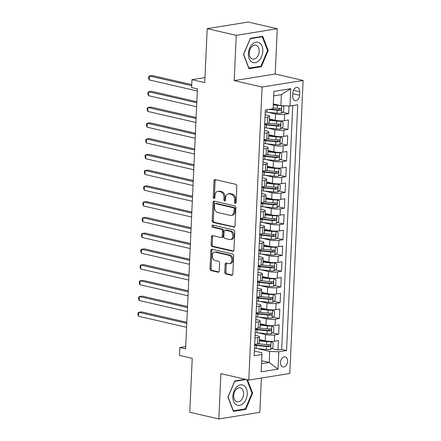 <?xml version="1.0" encoding="UTF-8"?>
<svg xmlns="http://www.w3.org/2000/svg" width="441" height="441" viewBox="0 0 441 441"><rect width="100%" height="100%" fill="white"/><g stroke="black" fill="none" stroke-linecap="round" stroke-linejoin="round"><path stroke-width="0.66" d="M235.229 203.439A1.103 0.788 -99.1 0 0 235.455 203.45A1.103 0.788 -99.1 0 0 236.078 202.54L236.823 186.113A1.577 1.13 -99.1 0 0 235.753 184.305L215.219 179.581A1.577 1.13 -99.1 0 0 214.899 179.57A1.577 1.13 -99.1 0 0 214.006 180.865L213.262 197.298A1.103 0.788 -99.1 0 0 214.012 198.56A1.103 0.788 -99.1 0 0 214.238 198.571A1.103 0.788 -99.1 0 0 214.861 197.662L214.954 195.539A5.049 3.616 -99.1 0 1 217.804 191.388A5.049 3.616 -99.1 0 1 218.83 191.427L220.544 191.818A5.049 3.616 -99.1 0 1 223.967 197.607L223.874 199.734A1.103 0.788 -99.1 0 0 224.623 201.002A1.103 0.788 -99.1 0 0 224.844 201.008A1.103 0.788 -99.1 0 0 225.467 200.104L225.566 197.976A5.049 3.616 -99.1 0 1 228.416 193.831A5.049 3.616 -99.1 0 1 229.441 193.869L231.15 194.261A5.049 3.616 -99.1 0 1 234.579 200.049L234.48 202.176A1.103 0.788 -99.1 0 0 235.229 203.439M287.609 361.311A5.143 3.451 102.9 0 0 285.211 356.868A5.143 3.451 102.9 0 0 280.515 362.452A5.143 3.451 102.9 0 0 282.907 366.895A5.143 3.451 102.9 0 0 287.609 361.311M224.789 272.174A1.577 1.13 -99.1 0 0 225.858 273.982L231.624 275.305A1.577 1.13 -99.1 0 0 231.944 275.322A1.577 1.13 -99.1 0 0 232.831 274.021L233.664 255.774A1.577 1.13 -99.1 0 0 232.589 253.966L212.055 249.248A1.577 1.13 -99.1 0 0 211.735 249.237A1.577 1.13 -99.1 0 0 210.842 250.532L210.015 268.778A1.577 1.13 -99.1 0 0 211.085 270.587L218.047 272.185A1.577 1.13 -99.1 0 0 218.367 272.196A1.577 1.13 -99.1 0 0 219.254 270.901L219.612 263.095A1.577 1.13 -99.1 0 0 218.543 261.281L215.087 260.493A4.223 3.021 -99.1 0 1 212.231 256.243A4.223 3.021 -99.1 0 1 214.607 252.186A4.223 3.021 -99.1 0 1 215.467 252.219L228.984 255.328A4.223 3.021 -99.1 0 1 231.845 259.573A4.223 3.021 -99.1 0 1 229.469 263.63A4.223 3.021 -99.1 0 1 228.609 263.597L226.354 263.079A1.577 1.13 -99.1 0 0 226.035 263.068A1.577 1.13 -99.1 0 0 225.147 264.363L224.789 272.174L225.897 271.998A1.577 1.13 -99.1 0 0 226.972 273.806L232.429 275.057M236.255 35.335L234.199 80.626L275.217 74.022L277.273 28.731L236.255 35.335L207.198 28.654L204.745 82.61L191.962 79.672L191.603 87.55L197.414 88.884L185.611 348.831L179.801 347.497L179.443 355.374L192.226 358.312L189.779 412.269L218.835 418.95L259.854 412.346L261.414 378.036M234.199 80.626L262.092 87.042L248.785 380.07L220.891 373.659L218.835 418.95M233.807 227.214A1.577 1.13 -99.1 0 0 234.127 227.225A1.577 1.13 -99.1 0 0 235.014 225.93L235.847 207.683A1.577 1.13 -99.1 0 0 234.777 205.875L214.238 201.151A1.577 1.13 -99.1 0 0 213.918 201.14A1.577 1.13 -99.1 0 0 213.031 202.436L212.198 220.687A1.577 1.13 -99.1 0 0 213.268 222.496L234.43 227.115M234.755 231.729L233.923 249.975A1.577 1.13 -99.1 0 1 233.035 251.271A1.577 1.13 -99.1 0 1 232.716 251.26L212.176 246.541A1.577 1.13 -99.1 0 1 211.107 244.733L211.46 236.922A1.577 1.13 -99.1 0 1 212.353 235.626A1.577 1.13 -99.1 0 1 212.672 235.637L221.002 237.55A1.577 1.13 -99.1 0 0 221.321 237.567A1.577 1.13 -99.1 0 0 222.214 236.266L222.446 231.09A1.577 1.13 -99.1 0 0 221.376 229.281L212.705 227.286A1.103 0.788 -99.1 0 1 211.956 226.172A1.103 0.788 -99.1 0 1 212.579 225.114A1.103 0.788 -99.1 0 1 212.805 225.119L233.68 229.921A1.577 1.13 -99.1 0 1 234.755 231.729M207.198 28.654L248.217 22.05L277.273 28.731M254.689 344.653L256.447 345.06M271.722 348.572L277.962 350.005L278.392 340.551L274.346 341.207L274.627 334.901A6.433 1.251 -177.4 0 1 265.548 334.548L258.117 332.839M255.4 328.903L257.164 329.306M272.439 332.817L278.679 334.25L279.103 324.802L275.057 325.452L275.344 319.152A6.433 1.251 -177.4 0 1 266.259 318.793L258.834 317.085M256.116 313.149L257.88 313.551M273.155 317.062L279.39 318.496L279.82 309.047L275.774 309.698L276.06 303.397A6.433 1.251 -177.4 0 1 266.976 303.039L259.551 301.33M256.833 297.394L258.597 297.796M273.867 301.308L280.107 302.741L280.537 293.293L276.49 293.943L276.777 287.642A6.433 1.251 -177.4 0 1 267.693 287.284L260.262 285.581M257.55 281.639L259.308 282.042M274.583 285.553L280.823 286.992L281.253 277.538L277.207 278.188L277.494 271.888A6.433 1.251 -177.4 0 1 268.409 271.529L260.978 269.826M258.266 265.884L260.025 266.287M275.3 269.798L281.54 271.237L281.97 261.783L277.918 262.434L278.205 256.133A6.433 1.251 -177.4 0 1 269.12 255.78L261.695 254.071M258.977 250.13L260.741 250.538M276.016 254.049L282.251 255.482L282.681 246.028L278.635 246.679L278.921 240.378A6.433 1.251 -177.4 0 1 269.837 240.025L262.412 238.316M259.694 234.375L261.458 234.783M276.728 238.294L282.968 239.728L283.398 230.274L279.351 230.924L279.638 224.623A6.433 1.251 -177.4 0 1 270.554 224.271L263.128 222.562M260.411 218.62L262.169 219.028M277.444 222.54L283.684 223.973L284.114 214.519L280.068 215.169L280.355 208.869A6.433 1.251 -177.4 0 1 271.27 208.516L263.839 206.807M261.127 202.866L262.886 203.273M278.161 206.785L284.401 208.218L284.831 198.764L280.785 199.415L281.066 193.114A6.433 1.251 -177.4 0 1 271.987 192.761L264.556 191.052M261.838 187.111L263.602 187.519M278.877 191.03L285.118 192.463L285.542 183.009L281.496 183.665L281.782 177.359A6.433 1.251 -177.4 0 1 272.698 177.006L265.273 175.298M262.555 171.362L264.319 171.764M279.594 175.275L285.829 176.709L286.259 167.255L282.212 167.911L282.499 161.61A6.433 1.251 -177.4 0 1 273.414 161.252L265.989 159.543M263.271 155.607L265.035 156.009M280.305 159.521L286.545 160.954L286.975 151.506L282.929 152.156L283.216 145.855A6.433 1.251 -177.4 0 1 274.131 145.497L266.7 143.788M263.988 139.852L265.747 140.255M281.022 143.766L287.262 145.199L287.692 135.751L283.646 136.401L283.932 130.101A6.433 1.251 -177.4 0 1 274.848 129.742L267.417 128.039M264.705 124.097L266.463 124.5M281.738 128.011L287.979 129.45L288.403 119.996L284.357 120.647A6.433 1.251 -177.4 0 1 275.278 120.294L269.445 118.954M274.346 341.207A6.433 1.251 2.6 0 1 265.262 340.849L259.435 339.509M275.057 325.452A6.433 1.251 2.6 0 1 265.973 325.094L260.146 323.755M275.774 309.698A6.433 1.251 2.6 0 1 266.689 309.339L260.863 308M276.49 293.943A6.433 1.251 2.6 0 1 267.406 293.59L261.579 292.245M277.207 278.188A6.433 1.251 2.6 0 1 268.122 277.836L262.296 276.496M277.918 262.434A6.433 1.251 2.6 0 1 268.839 262.081L263.007 260.741M278.635 246.679A6.433 1.251 2.6 0 1 269.55 246.326L263.724 244.987M279.351 230.924A6.433 1.251 2.6 0 1 270.267 230.571L264.44 229.232M280.068 215.169A6.433 1.251 2.6 0 1 270.983 214.817L265.157 213.477M280.785 199.415A6.433 1.251 2.6 0 1 271.7 199.062L265.873 197.722M281.496 183.665A6.433 1.251 2.6 0 1 272.411 183.307L266.585 181.968M282.212 167.911A6.433 1.251 2.6 0 1 273.128 167.552L267.301 166.213M282.929 152.156A6.433 1.251 2.6 0 1 273.844 151.798L268.018 150.458M283.646 136.401A6.433 1.251 2.6 0 1 274.561 136.043L268.734 134.703M292.863 92.88L292.708 96.342A4.983 3.341 102.9 0 0 295.029 100.647A4.983 3.341 102.9 0 0 299.582 95.239L299.737 91.772A4.983 3.341 102.9 0 0 297.416 87.467A4.983 3.341 102.9 0 0 292.863 92.88M262.092 87.042L303.116 80.438L289.809 373.466L248.785 380.07M277.962 350.005L281.678 349.41L286.556 350.529L297.719 104.765L289.957 106.016L280.873 105.658L273.321 103.922M286.556 350.529L278.795 351.78L278.006 369.111L261.155 371.824L261.943 354.492L254.181 355.744L265.344 109.974L273.106 108.729L273.889 91.397L290.74 88.685L289.957 106.016M255.113 335.27L257.561 335.833A6.433 1.251 -177.4 0 1 259.556 336.841A6.433 1.251 -177.4 0 1 257.776 337.619L254.986 338.065M255.83 319.516L258.277 320.078A6.433 1.251 -177.4 0 1 260.267 321.087A6.433 1.251 -177.4 0 1 258.492 321.864L255.703 322.31M256.546 303.761L258.994 304.323A6.433 1.251 -177.4 0 1 260.984 305.332A6.433 1.251 -177.4 0 1 259.209 306.109L256.419 306.556M257.257 288.006L259.71 288.574A6.433 1.251 -177.4 0 1 261.7 289.577A6.433 1.251 -177.4 0 1 259.925 290.354L257.131 290.801M257.974 272.251L260.427 272.819A6.433 1.251 -177.4 0 1 262.417 273.822A6.433 1.251 -177.4 0 1 260.642 274.6L257.847 275.052M258.691 256.497L261.138 257.064A6.433 1.251 -177.4 0 1 263.128 258.068A6.433 1.251 -177.4 0 1 261.353 258.845L258.564 259.297M259.407 240.747L261.855 241.31A6.433 1.251 -177.4 0 1 263.845 242.313A6.433 1.251 -177.4 0 1 262.07 243.09L259.28 243.542M260.118 224.993L262.571 225.555A6.433 1.251 -177.4 0 1 264.561 226.558A6.433 1.251 -177.4 0 1 262.786 227.335L259.992 227.788M260.835 209.238L263.288 209.8A6.433 1.251 -177.4 0 1 265.278 210.804A6.433 1.251 -177.4 0 1 263.503 211.581L260.708 212.033M261.552 193.483L263.999 194.046A6.433 1.251 -177.4 0 1 265.995 195.054A6.433 1.251 -177.4 0 1 264.214 195.826L261.425 196.278M262.268 177.729L264.716 178.291A6.433 1.251 -177.4 0 1 266.706 179.3A6.433 1.251 -177.4 0 1 264.931 180.077L262.141 180.523M262.985 161.974L265.432 162.536A6.433 1.251 -177.4 0 1 267.422 163.545A6.433 1.251 -177.4 0 1 265.647 164.322L262.853 164.769M263.696 146.219L266.149 146.781A6.433 1.251 -177.4 0 1 268.139 147.79A6.433 1.251 -177.4 0 1 266.364 148.567L263.569 149.014M264.413 130.464L266.866 131.027A6.433 1.251 -177.4 0 1 268.856 132.035A6.433 1.251 -177.4 0 1 267.081 132.813L264.286 133.259M282.455 112.257L288.69 113.695L284.643 114.346A6.433 1.251 -177.4 0 1 275.559 113.987L268.134 112.284M265.129 114.71L267.577 115.277A6.433 1.251 -177.4 0 1 269.567 116.281A6.433 1.251 -177.4 0 1 267.792 117.058L265.002 117.51M269.567 116.281L269.28 122.581A6.433 1.251 -177.4 0 1 267.505 123.359L264.716 123.811M254.7 344.366L257.489 343.919A6.433 1.251 2.6 0 0 259.269 343.142L259.556 336.841M255.416 328.611L258.205 328.165A6.433 1.251 2.6 0 0 259.981 327.387L260.267 321.087M256.133 312.862L258.922 312.41A6.433 1.251 2.6 0 0 260.697 311.633L260.984 305.332M256.844 297.107L259.639 296.655A6.433 1.251 2.6 0 0 261.414 295.878L261.7 289.577M257.561 281.352L260.355 280.9A6.433 1.251 2.6 0 0 262.13 280.123L262.417 273.822M258.277 265.598L261.066 265.146A6.433 1.251 2.6 0 0 262.842 264.368L263.128 258.068M258.994 249.843L261.783 249.391A6.433 1.251 2.6 0 0 263.558 248.614L263.845 242.313M259.705 234.088L262.5 233.636A6.433 1.251 2.6 0 0 264.275 232.859L264.561 226.558M260.422 218.334L263.216 217.887A6.433 1.251 2.6 0 0 264.991 217.11L265.278 210.804M261.138 202.579L263.927 202.132A6.433 1.251 2.6 0 0 265.708 201.355L265.995 195.054M261.855 186.824L264.644 186.378A6.433 1.251 2.6 0 0 266.419 185.6L266.706 179.3M262.571 171.069L265.361 170.623A6.433 1.251 2.6 0 0 267.136 169.846L267.422 163.545M263.283 155.315L266.077 154.868A6.433 1.251 2.6 0 0 267.852 154.091L268.139 147.79M263.999 139.565L266.794 139.113A6.433 1.251 2.6 0 0 268.569 138.336L268.856 132.035M287.979 129.45L283.932 130.101M287.262 145.199L283.216 145.855M286.545 160.954L282.499 161.61M285.829 176.709L281.782 177.359M285.118 192.463L281.066 193.114M284.401 208.218L280.355 208.869M283.684 223.973L279.638 224.623M282.968 239.728L278.921 240.378M282.251 255.482L278.205 256.133M281.54 271.237L277.494 271.888M280.823 286.992L276.777 287.642M280.107 302.741L276.06 303.397M279.39 318.496L275.344 319.152M278.679 334.25L274.627 334.901M281.678 349.41L292.747 105.564M288.69 113.695L289.042 105.978M261.662 360.716L269.214 362.452L269.71 351.427L257.401 348.594M280.873 105.658L281.375 94.633L273.69 95.868M275.217 74.022L303.116 80.438M185.716 346.543L179.801 347.497M204.977 77.577L191.962 79.672M261.524 363.693L269.214 362.452L278.006 369.111M254.396 351.025L261.728 352.712L261.943 354.492M269.71 351.427L278.795 351.78M281.375 94.633L290.74 88.685M243.482 54.502L248.967 68.713L261.32 66.723L268.189 50.522L262.704 36.316L250.35 38.306L243.482 54.502M245.295 379.266L234.788 380.958L227.92 397.154L233.41 411.365L245.764 409.375L252.627 393.179L247.451 379.762M267.511 50.368L268.189 50.522M259.887 66.393L261.32 66.723M244.331 409.044L245.764 409.375M251.949 393.025L252.627 393.179M235.957 203.036A1.103 0.788 -99.1 0 1 235.588 201.995L235.687 199.872A5.049 3.616 -99.1 0 0 232.258 194.084L231.15 194.261M228.416 193.831L229.524 193.649A5.049 3.616 -99.1 0 1 230.549 193.687L232.258 194.084M217.804 191.388L218.912 191.212A5.049 3.616 -99.1 0 1 219.938 191.251L221.652 191.642A5.049 3.616 -99.1 0 1 225.075 197.43L224.982 199.558A1.103 0.788 -99.1 0 0 225.345 200.6M215.517 179.652A1.577 1.13 -99.1 0 0 215.114 180.689L214.37 197.116A1.103 0.788 -99.1 0 0 214.739 198.158M214.541 201.223A1.577 1.13 -99.1 0 0 214.139 202.259L213.306 220.506A1.577 1.13 -99.1 0 0 214.381 222.314L234.612 226.966M234.171 209.017A1.103 0.788 -99.1 0 0 233.421 207.75L215.395 203.604A1.103 0.788 -99.1 0 0 215.169 203.599A1.103 0.788 -99.1 0 0 214.547 204.508L214.447 206.746A5.049 3.616 -99.1 0 0 217.871 212.534L230.191 215.368A5.049 3.616 -99.1 0 0 231.222 215.406A5.049 3.616 -99.1 0 0 234.066 211.261L234.171 209.017L235.279 208.841A1.103 0.788 -99.1 0 0 234.529 207.573L233.421 207.75M215.169 203.599L216.277 203.422A1.103 0.788 -99.1 0 1 216.503 203.428L234.529 207.573M231.222 215.406L232.33 215.23A5.049 3.616 -99.1 0 0 235.18 211.079L234.066 211.261M235.279 208.841L235.18 211.079M233.521 251.012L213.284 246.359L212.176 246.541M212.975 235.709A1.577 1.13 -99.1 0 0 212.573 236.745L212.215 244.551A1.577 1.13 -99.1 0 0 213.284 246.359M221.321 237.567L222.429 237.385A1.577 1.13 -99.1 0 0 223.322 236.089L223.554 230.908A1.577 1.13 -99.1 0 0 222.485 229.1L213.813 227.109L212.705 227.286M213.257 225.224A1.103 0.788 -99.1 0 0 213.13 226.343A1.103 0.788 -99.1 0 0 213.813 227.109M229.645 239.54A4.223 3.021 -99.1 0 0 230.5 239.573A4.223 3.021 -99.1 0 0 232.881 235.516A4.223 3.021 -99.1 0 0 230.02 231.266L225.257 230.169A1.577 1.13 -99.1 0 0 224.938 230.158A1.577 1.13 -99.1 0 0 224.045 231.453L223.808 236.635A1.577 1.13 -99.1 0 0 224.882 238.443L229.645 239.54M230.5 239.573L231.613 239.391A4.223 3.021 -99.1 0 0 233.989 235.334A4.223 3.021 -99.1 0 0 231.128 231.09L230.02 231.266M224.938 230.158L226.046 229.982A1.577 1.13 -99.1 0 1 226.365 229.993L231.128 231.09M226.657 263.15A1.577 1.13 -99.1 0 0 226.255 264.187L225.897 271.998M229.469 263.63L230.577 263.453A4.223 3.021 -99.1 0 0 232.953 259.396A4.223 3.021 -99.1 0 0 230.092 255.146L228.984 255.328M214.607 252.186L215.715 252.009A4.223 3.021 -99.1 0 1 216.575 252.037L230.092 255.146M212.358 249.314A1.577 1.13 -99.1 0 0 211.95 250.35L211.123 268.597A1.577 1.13 -99.1 0 0 212.193 270.405L218.852 271.937M279.908 105.438A4.261 0.832 -177.4 0 1 277.45 105.327L273.277 104.897M277.692 104.93L273.299 104.473M282.449 105.719L283.861 106.524L283.646 111.253L281.358 113.183A4.261 0.832 -177.4 0 1 277.091 113.205L266.943 112.157A12.298 2.398 -177.4 0 1 265.256 111.959M191.736 84.633L152.195 75.543L149.422 75.99L149.245 79.931L197.32 90.984M269.093 109.374L277.229 110.211A4.261 0.832 2.6 0 0 280.52 110.289C281.595 109.566 281.623 108.938 280.603 108.398A4.261 0.832 -177.4 0 1 277.312 108.321L273.144 107.891M279.743 108.431L278.844 109.908A2.172 0.424 -177.4 0 1 277.836 109.848L270.702 109.114M191.686 85.708L149.422 75.99L148.689 76.69L148.617 78.266L149.245 79.931M262.808 51.299A10.452 7.012 102.9 0 0 256.067 42.22A10.452 7.012 102.9 0 0 248.393 53.62A10.452 7.012 102.9 0 0 255.135 62.699A10.452 7.012 102.9 0 0 262.808 51.299M259.159 51.349A7.155 4.801 102.9 0 0 255.83 45.169A7.155 4.801 102.9 0 0 249.292 52.937A7.155 4.801 102.9 0 0 252.621 59.116A7.155 4.801 102.9 0 0 259.159 51.349M248.95 68.151L243.63 54.386L250.284 38.692L262.257 36.768L267.571 50.533L260.918 66.227L248.735 68.101M261.287 36.542L262.257 36.768M244.049 385.666A10.452 7.012 102.9 0 0 234.033 390.996A10.452 7.012 102.9 0 0 236.034 404.562A10.452 7.012 102.9 0 0 246.05 399.232A10.452 7.012 102.9 0 0 244.049 385.666M241.409 388.328A7.155 4.801 102.9 0 0 240.268 387.826A7.155 4.801 102.9 0 0 234.237 392.837A7.155 4.801 102.9 0 0 235.924 401.266A7.155 4.801 102.9 0 0 237.065 401.773A7.155 4.801 102.9 0 0 243.101 396.762A7.155 4.801 102.9 0 0 241.409 388.328M246.767 379.607L252.015 393.185L245.356 408.879L233.388 410.808L228.074 397.043L234.728 381.349L246.265 379.492M264.539 127.714A12.298 2.398 -177.4 0 0 266.226 127.912L276.375 128.959A4.261 0.832 -177.4 0 0 280.641 128.937L282.935 127.002L283.144 122.278L281 121.06A4.261 0.832 -177.4 0 1 276.733 121.082L269.385 120.327M281 121.06L280.068 120.845M278.718 120.773A2.172 0.424 -177.4 0 1 277.345 120.718L269.407 119.902M196.829 101.728L151.478 91.298L148.705 91.745L148.529 95.686L196.603 106.739M264.672 124.72A12.298 2.398 2.6 0 0 266.364 124.919L276.513 125.966A4.261 0.832 2.6 0 0 279.803 126.043C280.878 125.321 280.906 124.693 279.892 124.153A4.261 0.832 -177.4 0 1 276.601 124.075L268.233 123.215M279.032 124.186L278.133 125.663A2.172 0.424 -177.4 0 1 277.124 125.602L266.97 124.555A10.209 1.99 -177.4 0 1 264.694 124.257M196.785 102.797L148.705 91.745L147.972 92.445L147.9 94.021L148.529 95.686M263.823 143.468A12.298 2.398 -177.4 0 0 265.51 143.667L275.664 144.714A4.261 0.832 -177.4 0 0 279.925 144.692L282.218 142.757L282.433 138.033L280.283 136.815A4.261 0.832 -177.4 0 1 276.022 136.837L268.668 136.082M280.283 136.815L279.351 136.6M278.001 136.528A2.172 0.424 -177.4 0 1 276.628 136.473L268.69 135.657M196.118 117.482L150.761 107.053L147.989 107.499L147.812 111.441L195.887 122.493M263.961 140.475A12.298 2.398 2.6 0 0 265.647 140.673L275.796 141.721A4.261 0.832 2.6 0 0 279.087 141.798C280.162 141.076 280.189 140.447 279.175 139.907A4.261 0.832 -177.4 0 1 275.884 139.83L267.516 138.97M278.315 139.94L277.417 141.412A2.172 0.424 -177.4 0 1 276.408 141.357L266.254 140.31A10.209 1.99 -177.4 0 1 263.977 140.012M196.069 118.552L147.989 107.499L147.255 108.199L147.184 109.776L147.812 111.441M263.106 159.218A12.298 2.398 -177.4 0 0 264.793 159.422L274.947 160.469A4.261 0.832 -177.4 0 0 279.214 160.447L281.501 158.512L281.716 153.788L279.572 152.569A4.261 0.832 -177.4 0 1 275.305 152.592L267.957 151.836M279.572 152.569L278.635 152.354M277.284 152.283A2.172 0.424 -177.4 0 1 275.912 152.228L267.974 151.412M195.402 133.237L150.045 122.807L147.277 123.254L147.096 127.19L195.176 138.248M263.244 156.224A12.298 2.398 2.6 0 0 264.931 156.428L275.079 157.476A4.261 0.832 2.6 0 0 278.376 157.553C279.445 156.831 279.473 156.202 278.458 155.662A4.261 0.832 -177.4 0 1 275.167 155.585L266.799 154.719M277.598 155.695L276.7 157.167A2.172 0.424 -177.4 0 1 275.691 157.112L265.543 156.064A10.209 1.99 -177.4 0 1 263.266 155.767M195.352 134.307L147.277 123.254L146.544 123.954L146.473 125.531L147.096 127.19M262.389 174.972A12.298 2.398 -177.4 0 0 264.082 175.176L274.23 176.224A4.261 0.832 -177.4 0 0 278.497 176.202L280.785 174.267L281 169.542L278.855 168.324A4.261 0.832 -177.4 0 1 274.589 168.346L267.24 167.586M278.855 168.324L277.918 168.109M276.573 168.038A2.172 0.424 -177.4 0 1 275.195 167.982L267.257 167.161M194.685 148.992L149.334 138.562L146.561 139.009L146.379 142.945L194.459 154.003M262.527 171.979A12.298 2.398 2.6 0 0 264.214 172.183L274.368 173.23A4.261 0.832 2.6 0 0 277.659 173.307C278.729 172.585 278.762 171.957 277.742 171.417A4.261 0.832 -177.4 0 1 274.451 171.34L266.083 170.474M276.882 171.45L275.983 172.922A2.172 0.424 -177.4 0 1 274.975 172.866L264.826 171.819A10.209 1.99 -177.4 0 1 262.549 171.521M194.635 150.061L146.561 139.009L145.828 139.709L145.756 141.285L146.379 142.945M261.678 190.727A12.298 2.398 -177.4 0 0 263.365 190.931L273.514 191.978A4.261 0.832 -177.4 0 0 277.78 191.956L280.068 190.021L280.283 185.297L278.139 184.079A4.261 0.832 -177.4 0 1 273.872 184.101L266.524 183.34M278.139 184.079L277.207 183.864M275.857 183.792A2.172 0.424 -177.4 0 1 274.484 183.737L266.54 182.916M193.968 164.741L148.617 154.317L145.844 154.763L145.668 158.699L193.742 169.752M261.811 187.734A12.298 2.398 2.6 0 0 263.503 187.938L273.652 188.985A4.261 0.832 2.6 0 0 276.942 189.062C278.017 188.34 278.045 187.706 277.031 187.171A4.261 0.832 -177.4 0 1 273.74 187.094L265.366 186.229M276.165 187.205L275.272 188.676A2.172 0.424 -177.4 0 1 274.258 188.621L264.109 187.574A10.209 1.99 -177.4 0 1 261.833 187.276M193.924 165.816L145.844 154.763L145.111 155.464L145.039 157.04L145.668 158.699M260.962 206.482A12.298 2.398 -177.4 0 0 262.649 206.686L272.803 207.733A4.261 0.832 -177.4 0 0 277.064 207.705L279.357 205.776L279.572 201.052L277.422 199.834A4.261 0.832 -177.4 0 1 273.155 199.856L265.807 199.095M277.422 199.834L276.49 199.619M275.14 199.547A2.172 0.424 -177.4 0 1 273.767 199.492L265.829 198.671M193.257 180.496L147.9 170.072L145.128 170.518L144.951 174.454L193.026 185.507M261.1 203.488A12.298 2.398 2.6 0 0 262.786 203.692L272.935 204.74A4.261 0.832 2.6 0 0 276.226 204.817C277.301 204.095 277.328 203.461 276.314 202.926A4.261 0.832 -177.4 0 1 273.023 202.849L264.655 201.984M275.454 202.959L274.556 204.431A2.172 0.424 -177.4 0 1 273.547 204.376L263.393 203.329A10.209 1.99 -177.4 0 1 261.116 203.031M193.208 181.571L145.128 170.518L144.394 171.218L144.323 172.789L144.951 174.454M260.245 222.236A12.298 2.398 -177.4 0 0 261.932 222.44L272.086 223.488A4.261 0.832 -177.4 0 0 276.353 223.46L278.64 221.531L278.855 216.807L276.705 215.583A4.261 0.832 -177.4 0 1 272.444 215.61L265.091 214.85M276.705 215.583L275.774 215.373M274.423 215.296A2.172 0.424 -177.4 0 1 273.051 215.247L265.113 214.425M192.541 196.251L147.184 185.826L144.416 186.273L144.235 190.209L192.315 201.261M260.383 219.243A12.298 2.398 2.6 0 0 262.07 219.447L272.218 220.494A4.261 0.832 2.6 0 0 275.509 220.572C276.584 219.85 276.612 219.216 275.597 218.681A4.261 0.832 -177.4 0 1 272.306 218.604L263.939 217.738M274.737 218.714L273.839 220.186A2.172 0.424 -177.4 0 1 272.83 220.131L262.676 219.083A10.209 1.99 -177.4 0 1 260.405 218.786M192.491 197.325L144.416 186.273L143.683 186.973L143.612 188.544L144.235 190.209M259.529 237.991A12.298 2.398 -177.4 0 0 261.221 238.195L271.369 239.243A4.261 0.832 -177.4 0 0 275.636 239.215L277.924 237.286L278.139 232.556L275.994 231.338A4.261 0.832 -177.4 0 1 271.728 231.365L264.38 230.604M275.994 231.338L275.057 231.123M273.707 231.051A2.172 0.424 -177.4 0 1 272.334 231.001L264.396 230.18M191.824 212.005L146.473 201.581L143.7 202.022L143.518 205.964L191.598 217.016M259.666 234.998A12.298 2.398 2.6 0 0 261.353 235.202L271.507 236.249A4.261 0.832 2.6 0 0 274.798 236.326C275.868 235.599 275.901 234.97 274.881 234.436A4.261 0.832 -177.4 0 1 271.59 234.358L263.222 233.493M274.021 234.463L273.122 235.941A2.172 0.424 -177.4 0 1 272.114 235.885L261.965 234.838A10.209 1.99 -177.4 0 1 259.688 234.54M191.774 213.08L143.7 202.022L142.967 202.728L142.895 204.299L143.518 205.964M258.817 253.746A12.298 2.398 -177.4 0 0 260.504 253.944L270.653 254.997A4.261 0.832 -177.4 0 0 274.919 254.97L277.207 253.04L277.422 248.311L275.278 247.092A4.261 0.832 -177.4 0 1 271.011 247.12L263.663 246.359M275.278 247.092L274.346 246.877M272.996 246.806A2.172 0.424 -177.4 0 1 271.623 246.756L263.679 245.935M191.107 227.76L145.756 217.33L142.983 217.777L142.807 221.718L190.881 232.771M258.95 250.753A12.298 2.398 2.6 0 0 260.637 250.951L270.791 252.004A4.261 0.832 2.6 0 0 274.082 252.081C275.156 251.353 275.184 250.725 274.164 250.19A4.261 0.832 -177.4 0 1 270.873 250.113L262.505 249.248M273.304 250.218L272.406 251.695A2.172 0.424 -177.4 0 1 271.397 251.64L261.248 250.593A10.209 1.99 -177.4 0 1 258.972 250.295M191.058 228.835L142.983 217.777L142.25 218.477L142.178 220.053L142.807 221.718M258.101 269.501A12.298 2.398 -177.4 0 0 259.788 269.699L269.936 270.746A4.261 0.832 -177.4 0 0 274.203 270.724L276.496 268.795L276.705 264.065L274.561 262.847A4.261 0.832 -177.4 0 1 270.294 262.869L262.946 262.114M274.561 262.847L273.629 262.632M272.279 262.56A2.172 0.424 -177.4 0 1 270.906 262.511L262.968 261.689M190.396 243.515L145.039 233.085L142.267 233.532L142.09 237.473L190.165 248.526M258.233 266.507A12.298 2.398 2.6 0 0 259.925 266.706L270.074 267.753A4.261 0.832 2.6 0 0 273.365 267.83C274.44 267.108 274.467 266.48 273.453 265.94A4.261 0.832 -177.4 0 1 270.162 265.862L261.794 265.002M272.593 265.973L271.695 267.45A2.172 0.424 -177.4 0 1 270.686 267.395L260.532 266.342A10.209 1.99 -177.4 0 1 258.255 266.05M190.347 244.584L142.267 233.532L141.533 234.232L141.462 235.808L142.09 237.473M257.384 285.255A12.298 2.398 -177.4 0 0 259.071 285.454L269.225 286.501A4.261 0.832 -177.4 0 0 273.486 286.479L275.779 284.544L275.994 279.82L273.844 278.602A4.261 0.832 -177.4 0 1 269.583 278.624L262.23 277.869M273.844 278.602L272.913 278.387M271.562 278.315A2.172 0.424 -177.4 0 1 270.19 278.26L262.252 277.444M189.68 259.269L144.323 248.84L141.55 249.286L141.374 253.228L189.448 264.28M257.522 282.262A12.298 2.398 2.6 0 0 259.209 282.461L269.357 283.508A4.261 0.832 2.6 0 0 272.648 283.585C273.723 282.863 273.751 282.234 272.736 281.694A4.261 0.832 -177.4 0 1 269.445 281.617L261.078 280.757M271.877 281.727L270.978 283.205A2.172 0.424 -177.4 0 1 269.969 283.144L259.815 282.097A10.209 1.99 -177.4 0 1 257.538 281.799M189.63 260.339L141.55 249.286L140.817 249.986L140.745 251.563L141.374 253.228M256.668 301.01A12.298 2.398 -177.4 0 0 258.354 301.209L268.508 302.256A4.261 0.832 -177.4 0 0 272.775 302.234L275.063 300.299L275.278 295.575L273.133 294.356A4.261 0.832 -177.4 0 1 268.867 294.379L261.519 293.623M273.133 294.356L272.196 294.141M270.846 294.07A2.172 0.424 -177.4 0 1 269.473 294.015L261.535 293.199M188.963 275.024L143.606 264.594L140.839 265.041L140.657 268.982L188.737 280.035M256.805 298.017A12.298 2.398 2.6 0 0 258.492 298.215L268.646 299.263A4.261 0.832 2.6 0 0 271.937 299.34C273.007 298.618 273.034 297.989 272.02 297.449A4.261 0.832 -177.4 0 1 268.729 297.372L260.361 296.512M271.16 297.482L270.261 298.954A2.172 0.424 -177.4 0 1 269.253 298.899L259.104 297.851A10.209 1.99 -177.4 0 1 256.827 297.554M188.913 276.094L140.839 265.041L140.106 265.741L140.034 267.318L140.657 268.982M255.951 316.765A12.298 2.398 -177.4 0 0 257.643 316.963L267.792 318.011A4.261 0.832 -177.4 0 0 272.058 317.989L274.346 316.054L274.561 311.329L272.417 310.111A4.261 0.832 -177.4 0 1 268.15 310.133L260.802 309.378M272.417 310.111L271.48 309.896M270.135 309.825A2.172 0.424 -177.4 0 1 268.756 309.769L260.818 308.954M188.246 290.779L142.895 280.349L140.122 280.796L139.94 284.732L188.02 295.79M256.089 313.772A12.298 2.398 2.6 0 0 257.776 313.97L267.93 315.017A4.261 0.832 2.6 0 0 271.221 315.095C272.29 314.372 272.323 313.744 271.303 313.204A4.261 0.832 -177.4 0 1 268.012 313.127L259.644 312.261M270.443 313.237L269.545 314.709A2.172 0.424 -177.4 0 1 268.536 314.654L258.387 313.606A10.209 1.99 -177.4 0 1 256.111 313.308M188.197 291.848L140.122 280.796L139.389 281.496L139.317 283.072L139.94 284.732M255.24 332.514A12.298 2.398 -177.4 0 0 256.927 332.718L267.075 333.765A4.261 0.832 -177.4 0 0 271.342 333.743L273.629 331.808L273.844 327.084L271.7 325.866A4.261 0.832 -177.4 0 1 267.433 325.888L260.085 325.127M271.7 325.866L270.768 325.651M269.418 325.579A2.172 0.424 -177.4 0 1 268.045 325.524L260.102 324.708M187.53 306.534L142.178 296.104L139.406 296.55L139.229 300.486L187.304 311.544M255.372 329.521A12.298 2.398 2.6 0 0 257.064 329.725L267.213 330.772A4.261 0.832 2.6 0 0 270.504 330.849C271.579 330.127 271.606 329.499 270.592 328.958A4.261 0.832 -177.4 0 1 267.301 328.881L258.928 328.016M269.727 328.992L268.834 330.463A2.172 0.424 -177.4 0 1 267.819 330.408L257.671 329.361A10.209 1.99 -177.4 0 1 255.394 329.063M187.486 307.603L139.406 296.55L138.672 297.251L138.601 298.827L139.229 300.486M254.523 348.269A12.298 2.398 -177.4 0 0 256.21 348.473L266.364 349.52A4.261 0.832 -177.4 0 0 270.625 349.498L272.918 347.563L273.133 342.839L270.983 341.621A4.261 0.832 -177.4 0 1 266.717 341.643L259.369 340.882M270.983 341.621L270.052 341.406M268.701 341.334A2.172 0.424 -177.4 0 1 267.329 341.279L259.391 340.458M186.819 322.283L141.462 311.859L138.689 312.305L138.513 316.241L186.587 327.294M254.661 345.275A12.298 2.398 2.6 0 0 256.348 345.479L266.496 346.527A4.261 0.832 2.6 0 0 269.787 346.604C270.862 345.882 270.89 345.248 269.875 344.713A4.261 0.832 -177.4 0 1 266.585 344.636L258.217 343.771M269.016 344.746L268.117 346.218A2.172 0.424 -177.4 0 1 267.108 346.163L256.954 345.116A10.209 1.99 -177.4 0 1 254.678 344.818M186.769 323.358L138.689 312.305L137.956 313.005L137.884 314.582L138.513 316.241M265.262 340.849L265.548 334.548M265.973 325.094L266.259 318.793M266.689 309.339L266.976 303.039M267.406 293.59L267.693 287.284M268.122 277.836L268.409 271.529M268.839 262.081L269.12 255.78M269.55 246.326L269.837 240.025M270.267 230.571L270.554 224.271M270.983 214.817L271.27 208.516M271.7 199.062L271.987 192.761M272.411 183.307L272.698 177.006M273.128 167.552L273.414 161.252M273.844 151.798L274.131 145.497M274.561 136.043L274.848 129.742M275.278 120.294L275.559 113.987M267.505 123.359L267.792 117.058M257.489 343.919L257.776 337.619M258.205 328.165L258.492 321.864M258.922 312.41L259.209 306.109M259.639 296.655L259.925 290.354M260.355 280.9L260.642 274.6M261.066 265.146L261.353 258.845M261.783 249.391L262.07 243.09M262.5 233.636L262.786 227.335M263.216 217.887L263.503 211.581M263.927 202.132L264.214 195.826M264.644 186.378L264.931 180.077M265.361 170.623L265.647 164.322M266.077 154.868L266.364 148.567M266.794 139.113L267.081 132.813M284.357 120.647L284.643 114.346M293.452 90.328L299.737 91.772M292.83 93.685L299.582 95.239M235.687 199.872L234.579 200.049M230.549 193.687L229.441 193.869M224.982 199.558L223.874 199.734M225.075 197.43L223.967 197.607M221.652 191.642L220.544 191.818M219.938 191.251L218.83 191.427M214.37 197.116L213.262 197.298M215.114 180.689L214.006 180.865M235.588 201.995L234.48 202.176M214.381 222.314L213.268 222.496M213.306 220.506L212.198 220.687M214.139 202.259L213.031 202.436M216.503 203.428L215.395 203.604M233.339 251.161L232.716 251.26M212.215 244.551L211.107 244.733M212.573 236.745L211.46 236.922M223.322 236.089L222.214 236.266M223.554 230.908L222.446 231.09M222.485 229.1L221.376 229.281M226.365 229.993L225.257 230.169M226.255 264.187L225.147 264.363M216.575 252.037L215.467 252.219M218.67 272.086L218.047 272.185M212.193 270.405L211.085 270.587M211.123 268.597L210.015 268.778M211.95 250.35L210.842 250.532M232.242 275.206L231.624 275.305M226.972 273.806L225.858 273.982M281.413 113.133L281.755 105.697M266.943 112.157L267.053 109.704M277.312 108.321L277.45 105.327M277.091 113.205L277.229 110.211M278.844 109.908L280.52 110.289M280.702 128.888L281.055 121.093M266.226 127.912L266.364 124.919M276.601 124.075L276.733 121.082M276.375 128.959L276.513 125.966M278.133 125.663L279.803 126.043M279.985 144.642L280.338 136.842M265.51 143.667L265.647 140.673M275.884 139.83L276.022 136.837M275.664 144.714L275.796 141.721M277.417 141.412L279.087 141.798M279.269 160.397L279.622 152.597M264.793 159.422L264.931 156.428M275.167 155.585L275.305 152.592M274.947 160.469L275.079 157.476M276.7 157.167L278.376 157.553M278.552 176.152L278.91 168.352M264.082 175.176L264.214 172.183M274.451 171.34L274.589 168.346M274.23 176.224L274.368 173.23M275.983 172.922L277.659 173.307M277.841 191.907L278.194 184.106M263.365 190.931L263.503 187.938M273.74 187.094L273.872 184.101M273.514 191.978L273.652 188.985M275.272 188.676L276.942 189.062M277.124 207.661L277.477 199.861M262.649 206.686L262.786 203.692M273.023 202.849L273.155 199.856M272.803 207.733L272.935 204.74M274.556 204.431L276.226 204.817M276.408 223.416L276.761 215.616M261.932 222.44L262.07 219.447M272.306 218.604L272.444 215.61M272.086 223.488L272.218 220.494M273.839 220.186L275.509 220.572M275.691 239.171L276.049 231.371M261.221 238.195L261.353 235.202M271.59 234.358L271.728 231.365M271.369 239.243L271.507 236.249M273.122 235.941L274.798 236.326M274.975 254.92L275.333 247.125M260.504 253.944L260.637 250.951M270.873 250.113L271.011 247.12M270.653 254.997L270.791 252.004M272.406 251.695L274.082 252.081M274.263 270.675L274.616 262.88M259.788 269.699L259.925 266.706M270.162 265.862L270.294 262.869M269.936 270.746L270.074 267.753M271.695 267.45L273.365 267.83M273.547 286.43L273.9 278.635M259.071 285.454L259.209 282.461M269.445 281.617L269.583 278.624M269.225 286.501L269.357 283.508M270.978 283.205L272.648 283.585M272.83 302.184L273.183 294.39M258.354 301.209L258.492 298.215M268.729 297.372L268.867 294.379M268.508 302.256L268.646 299.263M270.261 298.954L271.937 299.34M272.114 317.939L272.472 310.139M257.643 316.963L257.776 313.97M268.012 313.127L268.15 310.133M267.792 318.011L267.93 315.017M269.545 314.709L271.221 315.095M271.402 333.694L271.755 325.893M256.927 332.718L257.064 329.725M267.301 328.881L267.433 325.888M267.075 333.765L267.213 330.772M268.834 330.463L270.504 330.849M270.686 349.448L271.039 341.648M256.21 348.473L256.348 345.479M266.585 344.636L266.717 341.643M266.364 349.52L266.496 346.527M268.117 346.218L269.787 346.604"/></g></svg>
